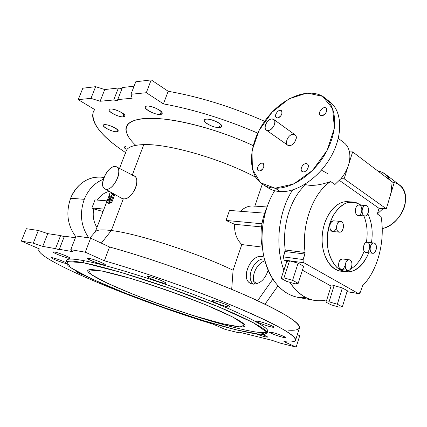 <?xml version="1.0" encoding="UTF-8"?>
<svg xmlns="http://www.w3.org/2000/svg" width="427" height="427" viewBox="0 0 427 427"><rect width="100%" height="100%" fill="white"/><g stroke="black" fill="none" stroke-linecap="round" stroke-linejoin="round"><path stroke-width="0.64" d="M233.083 270.254C198.016 253.163 136.907 233.366 111.319 230.537L101.332 243.134L111.319 230.537C136.907 233.366 198.016 253.163 233.083 270.254L241.805 244.559C236.617 239.43 234.215 232.672 234.599 224.298L226.022 220.439L229.491 210.42L264.591 213.164L229.491 210.42L226.022 220.439L234.599 224.298L261.489 226.908L234.599 224.298C234.215 232.672 236.617 239.43 241.805 244.559L233.083 270.254L231.69 289.346L233.083 270.254M255.805 177.333C221.72 158.935 168.377 143.6 143.776 144.614L132.295 175.006L143.776 144.614C168.377 143.6 221.72 158.935 255.805 177.333M132.156 175.38C142.698 175.406 133.331 200.444 123.312 198.795L111.319 230.537L123.312 198.795C131.842 200.306 142.106 179.521 134.019 175.892L133.779 175.769M253.286 206.017L253.078 206.001C248.477 205.798 244.271 207.559 240.454 211.28C244.271 207.559 248.477 205.798 253.078 206.001L254.818 206.225M254.85 206.129L262.311 184.144L254.85 206.129M59.273 249.299L59.177 249.752L55.51 248.631L42.737 246.379L33.279 243.171L21.35 241.1L39.391 248.914C30.557 257.396 136.202 300.912 213.062 324.152L225.146 329.388L238.666 332.761L238.778 332.062L272.111 340.346L280.374 343.164L296.151 347.098L283.934 341.6C303.464 343.858 299.103 335.932 261.153 318.158C223.513 300.48 154.409 275.089 104.353 260.78L85.256 252.186L70.781 249.672L72.889 251.7L59.273 249.299L72.889 251.7L70.781 249.672L85.256 252.186L104.353 260.78C144.47 272.287 197.781 291.059 236.403 307.264C275.612 324.082 295.377 334.939 295.687 339.833C295.457 341.872 291.54 342.459 283.934 341.6L296.151 347.098L280.374 343.164L272.111 340.346L238.778 332.062L238.666 332.761L225.146 329.388L213.062 324.152C139.026 301.702 38.862 260.897 38.686 249.923L39.391 248.914L21.35 241.1L33.279 243.171L42.737 246.379L55.51 248.631L60.618 235.576L64.21 236.649L60.618 235.576L47.771 233.644L60.618 235.576L55.51 248.631L59.177 249.752L64.408 236.147L75.382 237.796L64.408 236.147L59.273 249.299M259.419 321.531C267.558 323.372 279.274 328.811 271.001 326.874C263.059 325.064 251.37 319.706 259.419 321.531C257.62 321.131 256.696 321.067 256.643 321.339C256.216 322.476 274.214 328.491 273.883 327.098C274.257 326.388 264.51 322.636 259.419 321.531M54.512 252.01C60.207 253.04 74.597 259.349 68.672 258.191C63.079 257.15 48.865 250.975 54.512 252.01L53.242 252.031C52.713 253.062 70.231 259.477 70.023 258.18C70.583 257.465 58.52 252.656 54.512 252.01M272.196 332.452C279.882 334.272 290.59 339.171 282.791 337.271C275.282 335.478 264.585 330.642 272.196 332.452L269.517 332.195C269.127 333.167 285.887 338.76 285.567 337.549C285.903 336.951 276.968 333.546 272.196 332.452M89.083 258.34C95.557 259.52 110.353 266.144 103.644 264.831C97.292 263.651 82.673 257.166 89.083 258.34L87.514 258.378C86.964 259.573 105.533 266.288 105.304 264.815C105.875 263.998 93.55 259.072 89.083 258.34M267.121 332.943L264.121 334.464L255.752 333.893C247.841 332.553 238.101 330.37 226.529 327.338C207.874 322.182 187.549 315.793 165.543 308.171C143.552 300.4 123.35 292.607 104.925 284.793C93.518 279.781 83.975 275.223 76.294 271.108L68.288 265.952L65.683 262.472C65.907 260.481 71.731 260.555 83.153 262.696L83.927 260.662L83.153 262.696L66.457 261.559L70.818 267.788L92.221 279.125L125.01 293.082L163.514 307.456L202.425 320.335L236.435 329.9L259.872 334.378L266.928 332.19L253.163 322.615L218.475 306.783L169.807 288.268L120.211 272.143L83.153 262.696C106.617 267.131 156.255 282.546 198.614 298.879C241.058 315.222 267.633 328.95 267.121 332.943L267.75 331.01C268.289 326.922 241.767 313.092 199.361 296.728C157.04 280.368 107.412 265.007 83.927 260.662C107.983 265.103 159.591 281.185 202.451 297.923C245.402 314.678 270.456 328.251 267.564 331.582M266.891 332.11C260.705 335.04 223.321 325.668 182.964 312.238M214.477 300.805C222.542 302.508 235.597 308.566 227.367 306.751C219.499 305.075 206.508 299.119 214.477 300.805C212.838 300.469 211.995 300.437 211.947 300.715C211.466 301.985 230.324 308.411 230.014 306.869C230.457 306.058 219.654 301.836 214.477 300.805M52.59 257.764C56.882 258.826 61.242 260.406 65.678 262.504C61.242 260.406 56.882 258.826 52.59 257.764L51.416 257.753C50.962 258.399 62.374 262.877 65.918 263.454C61.184 262.664 46.954 256.606 52.59 257.764M77.698 271.855L76.476 271.807C77.004 272.469 79.668 273.67 84.471 275.404C77.655 272.864 75.371 271.679 77.607 271.839M262.135 334.506C272.693 338.333 265.733 337.634 256.584 334.01C262.674 336.257 266.363 337.282 267.644 337.084C267.435 336.647 265.599 335.787 262.135 334.506M149.557 276.664C156.96 278.1 171.243 284.633 163.632 283.064C156.394 281.639 142.239 275.239 149.557 276.664L147.512 276.659C146.984 277.961 166.05 284.665 165.783 283.085C166.306 282.231 154.499 277.545 149.557 276.664M38.339 230.468L47.771 233.644L42.737 246.379L47.771 233.644L38.339 230.468L33.279 243.171L38.339 230.468L26.335 228.701L38.339 230.468M297.325 334.64L299.722 335.755L296.151 347.098L299.722 335.755L297.325 334.64M299.311 328.358L299.589 327.477C299.498 321.905 279.989 310.514 241.074 293.312C202.734 276.781 149.647 258.073 109.552 246.971L90.636 238.143L76.075 236.003L90.636 238.143L109.552 246.971C159.431 260.726 227.954 286.074 265.3 304.328C302.957 322.673 307.323 331.592 287.937 330.124M262.146 247.1L241.805 244.559L262.146 247.1M257.652 300.704L272.805 279.189L257.652 300.704M252.688 284.072C238.122 281.873 251.444 250.569 264.009 257.289C252.304 250.868 238.597 279.349 251.348 283.699L252.688 284.072C259.883 284.168 265.023 279.557 268.124 270.238C265.023 279.557 259.883 284.168 252.688 284.072M102.395 271.129L131.201 278.585C156.49 286.453 181.432 295.244 206.033 304.963L233.105 317.197L244.682 324.883L240.113 326.938L222.195 323.655L195.272 316.14C174.392 309.495 153.693 302.204 133.176 294.278L107.289 283.192L91.036 274.428L88.597 269.891L102.395 271.129C92.782 269.245 87.877 269.117 87.674 270.739C87.578 275.516 125.751 292.463 165.681 306.399C205.606 320.405 244.377 330.375 245.007 325.78C245.381 322.631 224.586 311.95 192.075 299.412C159.634 286.88 121.375 274.897 102.395 271.129M263.833 185.088L267.355 187.32C271.044 189.898 275.404 191.328 280.438 191.595L275.105 188.195L293.707 183.984L312.479 170.464L327.173 150.304L334.389 128.041L332.633 108.704L322.673 96.331L307.024 93.022L289.02 98.845L272.036 112.242L258.965 130.625L251.989 150.811L252.416 169.327L260.486 182.756L275.105 188.195C270.072 187.944 265.717 186.535 262.039 183.957C246.256 172.839 248.765 142.426 265.861 119.619C282.674 96.609 311.411 85.56 326.159 98.92C337.453 108.949 337.608 132.327 325.513 153.362C313.498 174.429 291.588 189.076 275.105 188.195L280.438 191.595C296.925 192.545 318.777 178.059 330.706 157.147C342.721 136.261 342.481 112.979 331.16 102.934L326.159 98.92M259.402 170.987C255.576 170.939 258.266 163.082 262.071 163.162C265.936 163.151 263.229 171.11 259.402 170.987C263.416 169.386 264.681 166.893 263.192 163.514C260.443 161.251 255.325 168.745 258.319 170.645L259.402 170.987M303.335 171.91C299.033 171.851 301.788 163.525 306.063 163.61C310.402 163.6 307.637 172.044 303.335 171.91C306.709 172.193 310.055 165.809 307.445 164.069C304.435 161.449 298.713 169.225 301.996 171.462L303.335 171.91M277.523 117.921C273.664 118.146 276.28 110.529 280.117 110.331C284.014 110.049 281.388 117.767 277.523 117.921C281.388 116.299 282.695 113.902 281.446 110.726C278.938 108.389 273.472 115.546 276.237 117.537L277.523 117.921M321.819 115.69C317.491 115.936 320.154 107.876 324.461 107.657C328.827 107.342 326.159 115.514 321.819 115.69C325.993 114.062 327.413 111.554 326.084 108.164C323.378 105.469 317.245 112.861 320.239 115.194L321.819 115.69M293.178 134.297C299.06 134.051 295.212 145.607 289.383 145.623C283.581 145.74 287.408 134.398 293.178 134.297M326.804 299.829C322.663 300.896 318.521 301.078 314.373 300.384C304.798 298.665 296.621 292.644 289.848 282.316C300.149 297.331 312.468 303.17 326.804 299.829L331.08 286.063L302.417 270.184L331.08 286.063L334.095 285.62L342.353 287.947L347.29 290.712L342.353 287.947L337.346 304.232L342.342 306.896L347.29 290.712L342.342 306.896L339.075 307.141L330.936 304.777L325.934 302.135L326.634 299.871L325.934 302.135L329.073 301.83L334.095 285.62L331.08 286.063L326.804 299.829M283.747 270.483L283.95 270.28C274.63 246.107 278.447 211.173 292.676 189.93C278.447 211.173 274.63 246.107 283.95 270.28L286.795 261.532L289.527 260.801L298.105 263.171L303.661 266.283L298.206 283.336L295.228 283.854L286.773 281.436L281.153 278.468L283.747 270.483L281.153 278.468L283.982 277.881L289.527 260.801L286.795 261.532L284.12 260.048L286.795 261.532L283.747 270.483M305.823 297.528C289.212 299.423 272.602 286.101 265.562 263.192C258.511 240.321 262.301 210.415 274.673 190.714C263.384 208.75 259.082 235.373 264.025 257.358C270.136 280.384 281.313 293.691 297.544 297.283L313.674 300.25M347.012 291.63L358.376 293.52L303.955 262.786L284.12 260.048L283.331 256.889L285.231 249.998C281.868 225.557 290.862 197.509 305.711 184.656L305.065 184.224L305.711 184.656C290.862 197.509 281.868 225.557 285.231 249.998L305.086 252.474L303.037 260.096L303.154 261.73L303.784 262.674L358.376 293.52C359.219 293.84 359.886 293.354 360.372 292.063L362.571 285.754C377.681 270.729 385.384 241.228 381.06 216.558L377.319 213.959L379.032 208.328L339.417 180.402L379.032 208.328L377.319 213.959L383.136 208.579L379.032 208.328L383.136 208.579L377.319 213.959L381.06 216.558C385.384 241.228 377.681 270.729 362.571 285.754L360.372 292.063L358.696 293.632L347.012 291.63M321.446 170.143L327.498 173.549M392.141 181.822C402.373 184.277 406.696 191.702 405.116 204.09C402.848 215.373 392.685 226.166 382.213 228.621C401.252 225.024 413.331 195.043 399.891 185.259L385.72 174.472L389.824 180.066C387.449 174.937 383.494 171.942 377.964 171.083L382.138 172.246L385.72 174.472M330.658 181.534C313.194 192.534 301.318 224.549 305.086 252.474C301.318 224.549 313.194 192.534 330.658 181.534C320.138 185.185 311.822 186.225 305.711 184.656C311.822 186.225 320.138 185.185 330.658 181.534L334.917 184.491L330.658 181.534M363.895 215.875C367.087 223.892 367.925 232.715 366.409 242.349M364.151 251.108C361.018 259.659 356.465 265.674 350.487 269.159M347.797 270.376C334.683 275.42 321.366 259.451 322.129 237.988C322.609 216.537 337.02 198.592 349.959 202.062M340.949 178.683L334.917 184.491L340.949 178.683C344.37 174.574 346.863 170.106 348.416 165.286C349.91 160.467 350.252 156.01 349.441 151.916C348.656 148.196 347.012 145.26 344.514 143.104L343.345 142.218C346.484 144.379 348.517 147.609 349.441 151.916L352.649 151.9L394.009 183.236L390.171 195.961C391.527 191.376 391.746 187.101 390.838 183.135C391.746 187.101 391.527 191.376 390.171 195.961L386.307 208.776L383.136 208.579L386.307 208.776L344.146 178.774L348.416 165.286C346.863 170.106 344.37 174.574 340.949 178.683L344.146 178.774L340.949 178.683M360.329 204.752C355.782 202.254 350.999 201.699 345.971 203.092C341.045 205.654 336.716 209.929 332.985 215.907C328.005 226.406 326.356 237.652 328.037 249.635C329.836 256.851 332.697 262.712 336.609 267.217C340.954 270.659 345.624 272.154 350.62 271.705C358.039 269.629 364.621 262.701 368.768 252.811C363.297 265.962 355.643 272.319 345.811 271.887C334.357 270.606 325.582 253.649 327.402 235.026C329.073 216.382 340.858 201.234 352.36 201.971L356.47 202.772L360.329 204.752M371.469 242.749C373.107 231.904 371.896 222.253 367.834 213.804C371.896 222.253 373.107 231.904 371.469 242.749M368.053 242.632C371.442 244.724 369.184 253.739 365.597 252.394C361.952 251.215 363.404 241.773 367.145 242.301M336.508 227.922C334.56 232.139 332.468 232.566 330.22 229.187C329.308 224.49 330.487 221.704 333.765 220.839M360.1 205.488C363.532 207.752 361.343 216.719 357.682 215.357C353.962 214.167 355.157 204.709 358.979 205.077M345.181 265.199C343.436 269.848 341.365 270.579 338.974 267.403C338.035 262.632 339.241 259.819 342.593 258.965M303.165 259.552L304.937 254.033L285.081 251.519L283.331 256.889L303.165 259.552L283.331 256.889L284.12 260.048L303.955 262.786L303.085 261.479L303.165 259.552M304.937 254.033L305.086 252.474L285.231 249.998L285.081 251.519L304.937 254.033M352.36 201.971L347.29 201.683C335.777 200.952 324.002 215.998 322.342 234.519C320.533 253.03 329.318 269.885 340.778 271.172L345.475 271.839M341.579 221.773C345.064 223.732 343.292 232.752 339.529 232.171C335.046 232.074 335.99 220.791 340.431 221.378L341.579 221.773C337.608 219.11 334.4 229.294 338.44 231.792C342.422 234.364 345.56 224.298 341.579 221.773M340.431 221.378L333.711 220.834C329.27 220.252 328.336 231.439 332.82 231.535L339.529 232.171M366.814 205.889C370.033 207.832 368.448 216.43 364.957 215.955C360.746 215.961 361.472 205.008 365.651 205.478L366.814 205.889C363.099 203.225 360.062 213.052 363.841 215.56C367.567 218.133 370.54 208.419 366.814 205.889M365.651 205.478L358.936 205.077C354.752 204.608 354.031 215.475 358.248 215.47L364.957 215.955M374.73 243.326C377.954 245.125 376.192 253.894 372.728 253.27C368.645 253.11 369.745 242.349 373.78 242.984L374.73 243.326C371.111 240.897 368.143 250.676 371.821 252.949C375.45 255.293 378.354 245.621 374.73 243.326M373.78 242.984L367.103 242.296C363.062 241.661 361.973 252.336 366.056 252.501L372.728 253.27M350.135 260.123C353.631 261.938 351.661 271.14 347.93 270.398C343.602 270.115 344.957 259.045 349.222 259.808L350.135 260.123C346.276 257.711 343.143 267.846 347.071 270.099C350.946 272.421 354.01 262.402 350.135 260.123M349.222 259.808L342.539 258.959C338.269 258.196 336.919 269.175 341.253 269.464L347.93 270.398M386.307 208.776L394.009 183.236L352.649 151.9L344.146 178.774L386.307 208.776M352.649 151.9L349.441 151.916C350.252 156.01 349.91 160.467 348.416 165.286L352.649 151.9M298.206 283.336L303.661 266.283L298.105 263.171L292.586 280.331L298.206 283.336L292.586 280.331L298.105 263.171L289.527 260.801L283.982 277.881L292.586 280.331L283.982 277.881L281.153 278.468L286.773 281.436L295.228 283.854L298.206 283.336M337.346 304.232L342.353 287.947L334.095 285.62L329.073 301.83L337.346 304.232L329.073 301.83L325.934 302.135L330.936 304.777L339.075 307.141L342.342 306.896L337.346 304.232M329.003 101.204C341.808 109.969 343.527 133.427 331.768 155.231C320.117 177.066 297.448 192.604 280.438 191.595C274.593 191.269 269.683 189.417 265.695 186.039M271.956 118.968L273.899 119.549C278.084 122.544 269.944 133.448 266.128 129.989C262.776 127.726 267.435 118.919 271.956 118.968C266.192 119.192 262.189 130.785 267.98 130.555C273.803 130.416 277.833 118.594 271.956 118.968M266.352 130.15L287.515 145.031C291.395 148.516 299.375 137.948 295.137 134.911L294.897 134.74M103.98 177.253L99.326 177.082C86.419 177.344 76.855 184.4 70.626 198.251L84.263 199.324C79.385 213.564 80.9 226.417 88.821 237.876C80.9 226.417 79.385 213.564 84.263 199.324L70.626 198.251C65.705 212.603 67.434 225.413 75.814 236.675C67.434 225.413 65.705 212.603 70.626 198.251C76.278 183.37 90.94 174.611 103.83 177.627M123.173 116.881L123.35 113.721M83.927 260.662C72.499 258.57 66.66 258.543 66.415 260.577M104.748 89.558L118.412 87.989L121.951 88.768L118.412 87.989L104.748 89.558L95.637 86.665L104.748 89.558L100.115 101.268L104.748 89.558M82.817 88.229L95.637 86.665L82.817 88.229L78.221 99.656L82.817 88.229M168.179 91.266C199.644 96.806 231.802 106.819 264.639 121.305C231.802 106.819 199.644 96.806 168.179 91.266L151.211 79.902L168.179 91.266L163.429 103.884L168.179 91.266M135.781 81.781L151.211 79.902L135.781 81.781L130.945 94.282L135.781 81.781M122.437 87.524L134.073 86.19L122.437 87.524L117.724 99.592L122.437 87.524M115.039 166.541C106.339 166.268 97.634 188.761 106.334 189.23C115.146 189.866 124.033 166.509 115.039 166.541L116.742 166.984C124.31 170.48 111.458 193.655 104.684 188.729C98.29 185.489 107.492 165.841 115.039 166.541M112.723 193.266L109.371 202.734L110.7 202.387L113.918 193.938L110.566 202.547L111.602 202.809L110.7 202.387L111.655 202.708L114.804 194.44L111.602 202.809L109.36 202.734L112.723 193.266M110.422 199.831L110.017 199.692L110.374 199.953L110.006 199.831L108.917 202.686L109.782 203.151L108.768 203.412L109.755 203.167L108.8 202.846L109.867 203.017L108.917 202.686L107.817 203.097L108.768 203.412L107.807 203.097L108.463 199.195L106.43 202.275L107.374 202.585L106.398 202.307L107.593 199.163L109.686 195.95L109.355 194.557L110.347 191.926L109.355 194.557L109.686 195.95L107.593 199.163L106.43 202.179L108.421 199.228L107.817 203.097L108.8 202.846L110.001 199.697C109.269 199.825 109.291 198.801 110.07 196.623L110.839 197.45L112.087 194.376L110.887 192.23L112.087 194.376L110.849 197.455L110.07 196.623C109.403 198.432 109.285 199.462 109.723 199.703M262.637 249.416C259.579 235.069 260.95 221.165 266.758 207.703C260.95 221.165 259.579 235.069 262.637 249.416M117.334 100.793L117.724 99.592L132.189 98.215L130.945 94.282L146.306 92.712L151.211 79.902L146.306 92.712L163.429 103.884C193.991 109.499 225.424 119.245 257.727 133.117C225.424 119.245 193.991 109.499 163.429 103.884L146.306 92.712L130.945 94.282L132.189 98.215L117.724 99.592L117.334 100.793L113.721 99.971L118.412 87.989L113.721 99.971L117.334 100.793M125.575 152.572C102.186 137.147 91.383 123.771 93.155 112.44L94.613 109.499L78.221 99.656L90.983 98.354L95.637 86.665L90.983 98.354L100.115 101.268L113.721 99.971L100.115 101.268L90.983 98.354L78.221 99.656L94.613 109.499C87.391 119.827 101.396 136.603 125.575 152.572M261.932 223.769L226.022 220.439L261.932 223.769M274.289 191.333L274.262 190.597L274.289 191.333M104.684 188.729L121.604 198.272L123.312 198.795M110.305 203.044L109.371 202.734L111.527 202.868L110.31 203.044M110.417 199.831L110.022 199.703M110.454 199.735L110.833 197.439L110.454 199.735M110.342 196.714L110.07 196.623L110.342 196.714M111.34 197.413L110.977 197.29L111.34 197.413M112.45 194.498L112.087 194.376L112.45 194.498M112.498 194.376L112.104 194.248L112.498 194.376M112.648 193.986L111.97 192.839L112.648 193.986M107.374 202.585L108.095 201.427L107.364 202.595M26.335 228.701L21.35 241.1L26.335 228.701M238.89 332.094L238.666 332.761L238.89 332.094M109.552 246.971L104.353 260.78L109.552 246.971M90.636 238.143L85.256 252.186L90.636 238.143M76.075 236.003L70.781 249.672L76.075 236.003M265.018 304.195L277.929 285.914L265.018 304.195M264.895 260.876C256.483 263.197 250.377 277.342 254.892 284.147C250.377 277.342 256.483 263.197 264.895 260.876M160.221 114.463C153.523 114.97 140.323 106.627 147.101 106.083C153.944 105.512 167.256 114.1 160.221 114.463L162.164 113.513C163.594 110.251 145.804 103.419 145.255 107.022C144.177 109.435 155.407 114.986 160.221 114.463L161.294 111.612L160.221 114.463M219.238 127.577C211.685 127.956 198.966 119.565 206.609 119.149C214.338 118.711 227.132 127.353 219.238 127.577L221.704 126.456C223.118 122.933 204.752 116.416 204.25 120.265C203.225 122.752 213.991 127.977 219.238 127.577L220.46 124.161L219.238 127.577M125.848 149.172C123.691 147.545 123.697 146.691 125.858 146.61L124.236 147.16L125.848 149.172M116.715 131.751C111.25 132.028 99.16 124.935 104.69 124.641C110.251 124.321 122.453 131.591 116.715 131.751L118.156 131.116C119.33 128.671 103.729 122.512 103.318 125.271C102.4 127.118 112.717 132.092 116.715 131.751L117.494 129.739L116.715 131.751M123.339 116.87C117.404 117.324 104.487 109.499 110.492 109.024C116.539 108.511 129.578 116.55 123.339 116.87L124.924 116.101C126.253 113.267 109.488 106.601 108.981 109.776C107.956 111.927 118.994 117.356 123.339 116.87L124.241 114.537L123.339 116.87M135.46 145.031C120.505 131.062 122.891 119.325 147.416 118.332C171.75 117.27 217.167 128.703 253.12 145.591C224.394 132.146 188.953 121.7 163.754 119.042C138.135 116.971 125.511 120.665 125.896 130.123M125.837 153.592C125.341 148.041 131.319 145.052 143.776 144.614C133.117 144.934 127.198 147.198 126.024 151.398L119.517 168.414M95.056 232.432C95.568 229.918 100.991 229.288 111.319 230.537C101.984 229.395 96.657 229.806 95.333 231.77L89.862 238.026M122.464 198.646L121.284 198.048M107.348 202.617L106.398 202.307M257.011 283.699L253.798 281.494L257.011 283.699M109.371 191.376C104.503 192.486 100.478 195.39 97.308 200.092C100.478 195.39 104.503 192.486 109.371 191.376M94.991 199.911L106.937 200.845L94.991 199.911L91.885 207.976L103.969 209.097L91.885 207.976L93.737 208.899L103.051 211.504L93.737 208.899C92.472 215.774 93.545 221.971 96.945 227.49C93.545 221.971 92.472 215.774 93.737 208.899L91.885 207.976L94.991 199.911M84.263 199.324C88.336 189.455 94.666 182.793 103.259 179.329C94.666 182.793 88.336 189.455 84.263 199.324M253.547 284.174C245.098 278.601 253.996 258.015 264.393 258.943C253.996 258.015 245.098 278.601 253.547 284.174M358.696 293.632L346.991 291.689M338.307 138.38L344.514 143.104M273.899 119.549L295.137 134.911M267.003 206.972L253.078 206.001M116.742 166.984L134.019 175.892M109.36 202.734L110.315 203.049M107.807 203.097L108.757 203.412M299.589 327.477L295.687 339.833M109.429 194.813L108.058 198.406M106.547 202.355L95.28 231.834M251.658 283.811L251.348 283.699M68.993 258.244L68.614 259.221M67.866 261.164L67.327 262.546"/></g></svg>
